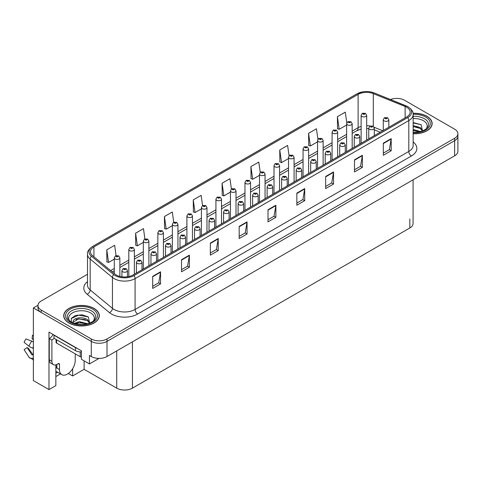 <?xml version="1.0" encoding="UTF-8"?>
<svg xmlns="http://www.w3.org/2000/svg" width="482" height="482" viewBox="0 0 482 482"><rect width="100%" height="100%" fill="white"/><g stroke="black" fill="none" stroke-linecap="round" stroke-linejoin="round"><path stroke-width="0.72" d="M55.852 364.838L55.852 385.63L48.983 389.595L48.983 332.098L81.434 350.83L81.434 359.301L89.453 363.934L89.453 355.463L91.285 356.517A11.122 6.423 0 0 0 107.01 356.517L454.64 155.819A11.122 6.423 0 0 0 457.9 151.276L457.9 136.147A11.122 6.423 0 0 1 454.64 140.684A11.122 6.423 0 0 0 457.9 136.147L457.9 133.725A11.122 6.423 0 0 0 454.64 129.182L404.585 100.28A11.122 6.423 0 0 0 390.474 99.515M99.039 358.397L89.453 363.934M397.144 98.406L396.3 98.406M87.495 274.276L41.229 300.985A11.122 6.423 0 0 0 37.97 305.528A11.122 6.423 0 0 0 41.229 310.065L91.285 338.967A11.122 6.423 0 0 0 107.01 338.967L107.01 341.389L454.64 140.684L107.01 341.389A11.122 6.423 0 0 1 91.285 341.389A11.122 6.423 0 0 0 107.01 341.389L107.01 356.517M48.983 389.595L33.366 380.581L33.366 307.95L91.285 341.389L41.229 312.487A11.122 6.423 0 0 1 37.97 307.95L37.97 305.528M37.982 305.281L33.366 307.95M413.086 179.81L413.086 223.455A11.122 6.423 180 0 1 409.827 227.992L132.436 388.143A11.122 6.423 180 0 1 116.71 388.143L84.103 369.32L84.103 360.849M84.103 369.32L72.625 375.948L72.625 368.736M68.342 373.478L72.625 375.948M55.852 376.556L60.455 373.893M55.852 373.207A11.863 6.85 120 0 0 57.497 372.188M413.146 133.785A17.792 10.273 0 0 0 432.149 123.543A17.792 10.273 0 0 0 426.944 116.276A17.792 10.273 0 0 0 413.044 113.294M94.092 308.444A17.792 10.273 0 0 0 74.704 306.221A17.792 10.273 0 0 0 63.72 315.71A17.792 10.273 0 0 0 68.932 322.97A17.792 10.273 0 0 0 88.32 325.199A17.792 10.273 0 0 0 99.304 315.71A17.792 10.273 0 0 0 94.092 308.444M406.706 107.257A11.863 6.85 180 0 1 410.182 112.101A11.863 6.85 180 0 1 406.706 116.939L132.984 274.975A11.863 6.85 180 0 1 114.879 274.059L92.604 255.689A11.863 6.85 180 0 1 90.459 251.767A11.863 6.85 180 0 1 93.93 246.923L358.12 94.394A11.863 6.85 180 0 1 373.309 93.629L405.121 106.492A11.863 6.85 180 0 1 406.706 107.257M407.754 106.655A13.345 7.706 0 0 0 405.977 105.787L374.159 92.93A13.345 7.706 0 0 0 370.953 91.978A13.345 7.706 0 0 0 362.054 91.978A13.345 7.706 0 0 0 357.072 93.791L92.881 246.314A13.345 7.706 0 0 0 91.387 256.183L113.668 274.553A13.345 7.706 0 0 0 134.032 275.577L407.754 117.548A13.345 7.706 0 0 0 407.754 106.655M152.692 276.337L152.692 288.441L160.554 283.904L160.554 271.8L152.692 276.337M152.692 286.296L158.747 282.801L160.524 272.197A2.964 1.711 -120 0 0 160.554 271.8M158.698 282.832L160.554 283.904M181.521 259.696L181.521 271.8L189.384 267.257L189.384 255.153L181.521 259.696M181.521 269.649L187.576 266.154L189.354 255.556A2.964 1.711 -120 0 0 189.384 255.153M187.522 266.185L189.384 267.257M210.351 243.048L210.351 255.153L218.213 250.616L218.213 238.512L210.351 243.048M210.351 253.008L216.406 249.507L218.183 238.909A2.964 1.711 -120 0 0 218.213 238.512M216.352 249.537L218.213 250.616M239.18 226.401L239.18 238.512L247.043 233.969L247.043 221.865L239.18 226.401M239.18 236.361L245.236 232.866L247.013 222.268A2.964 1.711 -120 0 0 247.043 221.865M245.181 232.896L247.043 233.969M383.329 143.178L383.329 155.288L391.191 150.745L391.191 138.641L383.329 143.178M383.329 153.137L389.384 149.643L391.161 139.045A2.964 1.711 -120 0 0 391.191 138.641M389.329 149.673L391.191 150.745M354.499 159.825L354.499 171.929L362.362 167.393L362.362 155.288L354.499 159.825M354.499 169.785L360.554 166.284L362.331 155.686A2.964 1.711 -120 0 0 362.362 155.288M360.5 166.32L362.362 167.393M325.669 176.472L325.669 188.576L333.532 184.034L333.532 171.929L325.669 176.472M325.669 186.426L331.724 182.931L333.502 172.333A2.964 1.711 -120 0 0 333.532 171.929M331.67 182.961L333.532 184.034M296.84 193.113L296.84 205.218L304.702 200.681L304.702 188.576L296.84 193.113M296.84 203.073L302.895 199.578L304.672 188.974A2.964 1.711 -120 0 0 304.702 188.576M302.841 199.608L304.702 200.681M268.01 209.76L268.01 221.865L275.873 217.328L275.873 205.218L268.01 209.76M268.01 219.714L274.065 216.219L275.843 205.621A2.964 1.711 -120 0 0 275.873 205.218M274.011 216.249L275.873 217.328M107.01 338.967L454.64 138.262A11.122 6.423 0 0 0 457.9 133.725M173.737 222.244L172.297 211.996L164.434 216.538L164.561 228.57M144.907 238.915L143.467 228.643L135.605 233.18L135.731 245.218M116.084 255.605L114.638 245.29L106.775 249.827L106.902 261.859M260.232 172.369L258.786 162.066L250.923 166.603L251.05 178.635M289.073 155.807L287.615 145.419L279.753 149.962L279.879 161.994M317.921 139.298L316.445 128.778L308.582 133.315L308.709 145.347M346.781 122.874L345.275 112.131L337.412 116.668L337.539 128.7M202.567 205.591L201.127 195.355L193.264 199.891L193.39 211.923M231.396 188.968L229.956 178.708L222.094 183.25L222.22 195.282M222.094 183.25L223.871 195.897L230.45 192.095M223.871 195.897L222.094 195.234M250.923 166.603L252.701 179.25L259.491 175.328M252.701 179.25L250.923 178.587M279.753 149.962L281.53 162.609L288.531 158.566M281.53 162.609L279.753 161.946M308.582 133.315L310.36 145.962L317.572 141.798M310.36 145.962L308.582 145.299M337.412 116.668L339.189 129.321L346.612 125.031M339.189 129.321L337.412 128.658M193.264 199.891L195.041 212.544L201.416 208.863M195.041 212.544L193.264 211.875M164.434 216.538L166.212 229.185L172.375 225.624M166.212 229.185L164.434 228.522M135.605 233.18L137.382 245.832L143.335 242.392M137.382 245.832L135.605 245.169M106.775 249.827L108.552 262.473L114.294 259.159M108.552 262.473L106.775 261.81M119.855 276.409L119.855 257.846A2.778 1.603 180 0 1 118.138 259.328A2.778 1.603 180 0 1 115.108 258.979A2.778 1.603 180 0 1 114.294 257.846L115.403 255.918A1.856 1.115 57.8 0 1 116.391 255.972A0.928 0.536 0 0 0 116.421 256.707A0.928 0.536 0 0 0 117.729 256.707A0.928 0.536 0 0 0 117.729 255.954A0.928 0.536 0 0 0 116.451 255.936L116.825 256.171M116.451 255.936A1.856 1.024 -117.9 0 0 115.584 255.809A1.856 1.024 -117.9 0 0 115.499 255.864M116.801 256.478L116.391 255.972M127.483 276.776L127.483 270.631A2.778 1.603 180 0 1 125.766 272.113A2.778 1.603 180 0 1 122.735 271.764A2.778 1.603 180 0 1 121.922 270.631L123.031 268.703A1.856 1.115 57.8 0 1 124.019 268.757A0.928 0.536 0 0 0 124.049 269.498A0.928 0.536 0 0 0 125.356 269.498A0.928 0.536 0 0 0 125.356 268.739A0.928 0.536 0 0 0 124.079 268.721L125.073 269.119L124.44 269.269L124.019 268.757M124.452 269.275L124.452 268.962M124.079 268.721A1.856 1.024 -117.9 0 0 123.211 268.601A1.856 1.024 -117.9 0 0 123.127 268.649M134.376 274.174L134.376 249.459A2.778 1.603 180 0 1 132.658 250.947A2.778 1.603 180 0 1 129.628 250.598A2.778 1.603 180 0 1 128.815 249.459L129.923 247.531A1.856 1.115 57.8 0 1 130.911 247.585A0.928 0.536 0 0 0 130.941 248.326A0.928 0.536 0 0 0 132.249 248.326A0.928 0.536 0 0 0 132.249 247.567A0.928 0.536 0 0 0 130.971 247.555L131.345 247.79M130.971 247.555A1.856 1.024 -117.9 0 0 130.104 247.429A1.856 1.024 -117.9 0 0 130.02 247.483M131.321 248.091L130.911 247.585M148.896 265.787L148.896 241.078A2.778 1.603 180 0 1 147.179 242.56A2.778 1.603 180 0 1 144.148 242.211A2.778 1.603 180 0 1 143.335 241.078L144.443 239.15A1.856 1.115 57.8 0 1 145.431 239.205A0.928 0.536 0 0 0 145.462 239.946A0.928 0.536 0 0 0 146.769 239.946A0.928 0.536 0 0 0 146.769 239.186A0.928 0.536 0 0 0 145.486 239.168L146.486 239.566L145.853 239.717L145.431 239.205M145.865 239.723L145.865 239.409M145.486 239.168A1.856 1.024 -117.9 0 0 144.624 239.048A1.856 1.024 -117.9 0 0 144.54 239.096M163.416 257.406L163.416 232.698A2.778 1.603 180 0 1 161.699 234.18A2.778 1.603 180 0 1 158.668 233.83A2.778 1.603 180 0 1 157.855 232.698L158.964 230.77A1.856 1.115 57.8 0 1 159.952 230.824A0.928 0.536 0 0 0 159.982 231.559A0.928 0.536 0 0 0 161.289 231.559A0.928 0.536 0 0 0 161.289 230.806A0.928 0.536 0 0 0 160.006 230.788L160.386 231.023M160.006 230.788A1.856 1.024 -117.9 0 0 159.144 230.661A1.856 1.024 -117.9 0 0 159.06 230.715M160.361 231.33L159.952 230.824M142.003 269.769L142.003 262.25A2.778 1.603 180 0 1 140.286 263.732A2.778 1.603 180 0 1 137.256 263.383A2.778 1.603 180 0 1 136.442 262.25L137.551 260.316A1.856 1.115 57.8 0 1 138.539 260.37A0.928 0.536 0 0 0 138.569 261.111A0.928 0.536 0 0 0 139.876 261.111A0.928 0.536 0 0 0 139.876 260.358A0.928 0.536 0 0 0 138.593 260.34L138.973 260.575M138.593 260.34A1.856 1.024 -117.9 0 0 137.732 260.214A1.856 1.024 -117.9 0 0 137.647 260.268M138.949 260.876L138.539 260.37M138.961 260.889L138.949 260.587M156.523 261.389L156.523 253.863A2.778 1.603 180 0 1 154.806 255.346A2.778 1.603 180 0 1 151.776 255.002A2.778 1.603 180 0 1 150.962 253.863L152.071 251.935A1.856 1.115 57.8 0 1 153.059 251.99A0.928 0.536 0 0 0 153.083 252.731A0.928 0.536 0 0 0 154.397 252.731A0.928 0.536 0 0 0 154.397 251.972A0.928 0.536 0 0 0 153.113 251.959L153.493 252.194M153.113 251.959A1.856 1.024 -117.9 0 0 152.246 251.833A1.856 1.024 -117.9 0 0 152.167 251.887M153.469 252.496L153.059 251.99M171.044 253.002L171.044 245.483A2.778 1.603 180 0 1 169.327 246.965A2.778 1.603 180 0 1 166.296 246.615A2.778 1.603 180 0 1 165.483 245.483L166.591 243.555A1.856 1.115 57.8 0 1 167.579 243.609A0.928 0.536 0 0 0 167.603 244.35A0.928 0.536 0 0 0 168.917 244.35A0.928 0.536 0 0 0 168.917 243.591A0.928 0.536 0 0 0 167.634 243.573L168.013 243.814M167.634 243.573A1.856 1.024 -117.9 0 0 166.766 243.452A1.856 1.024 -117.9 0 0 166.688 243.5M167.989 244.115L167.579 243.609M185.558 244.621L185.558 237.102A2.778 1.603 180 0 1 183.847 238.584A2.778 1.603 180 0 1 180.816 238.235A2.778 1.603 180 0 1 180.003 237.102L181.112 235.168A1.856 1.115 57.8 0 1 182.1 235.222A0.928 0.536 0 0 0 182.124 235.963A0.928 0.536 0 0 0 183.437 235.963A0.928 0.536 0 0 0 183.437 235.21A0.928 0.536 0 0 0 182.154 235.192L183.154 235.584L182.521 235.74L182.1 235.222M182.527 235.746L182.527 235.427M182.154 235.192A1.856 1.024 -117.9 0 0 181.286 235.065A1.856 1.024 -117.9 0 0 181.208 235.12M59.497 364.434L58.183 363.675A1.856 1.072 -60 0 1 59.111 363.585A1.856 1.072 -60 0 1 59.497 364.434L59.497 369.58A11.122 6.423 120 0 0 61.798 374.671A11.122 6.423 120 0 0 67.359 374.116A11.122 6.423 120 0 0 75.222 360.5L75.222 355.354A1.856 1.072 -60 0 1 75.602 354.065M56.876 367.76L56.876 364.428M56.611 367.917A11.122 6.423 -60 0 1 56.876 365.44M33.366 354.776A4.079 3.241 -37.9 0 0 32.776 354.927L31.969 355.005L27.143 347.54A5.085 2.934 120 0 0 28.305 348.209L33.083 354.836M33.366 339.647L33.258 339.635A5.085 2.934 120 0 0 32.095 338.96L33.366 339.027M27.143 347.54L24.1 349.649L28.914 357.096A4.079 3.241 -37.9 0 0 29.047 357.283A4.079 3.241 -37.9 0 0 32.776 358.132L33.366 357.957M33.366 342.009A4.079 0.759 37.7 0 0 31.812 341.172L26.046 338.936A8.525 4.922 120 0 0 24.1 342.316L28.914 346.19A4.079 0.759 -157.7 0 0 32.776 348.137L33.366 348.359M33.366 335.321L32.396 335.273L32.095 338.96M58.183 363.675L57.135 364.284A7.411 4.278 -60 0 1 53.43 364.651L50.809 363.139A7.411 4.278 -60 0 1 49.272 359.741L49.272 338.557A7.411 4.278 120 0 0 53.086 334.466M54.05 338.292A7.411 4.278 -60 0 1 51.893 340.069L49.272 338.557M53.43 364.651A7.411 4.278 -60 0 1 51.893 361.253L51.893 340.069M77.162 348.366A7.411 4.278 180 0 1 75.481 347.636L53.99 335.231A7.411 4.278 0 0 0 54.213 335.117M75.481 347.636L75.481 350.661A7.411 4.278 0 0 0 81.434 351.896M53.99 335.231L53.99 338.256L75.481 350.661M413.146 118.59A12.827 7.405 180 0 1 423.431 120.723A12.827 7.405 180 0 1 425.961 129.122M422.569 131.212L421.129 124.711L413.146 122.53M413.062 113.403A17.605 10.164 180 0 1 426.811 116.355A17.605 10.164 180 0 1 431.968 123.543A17.605 10.164 180 0 1 413.146 133.683M413.146 129.423L420.623 131.604M413.146 130.387L419.527 131.863M413.146 125.579L420.286 127.519L422.702 130.917M413.146 126.537L420.286 128.483L422.467 131.008M413.146 122.916L421.172 124.742M413.146 126.76L418.213 127.423M413.146 130.604L418.219 131.267M69.908 321.289A12.827 7.405 180 0 1 74.132 312.071A12.827 7.405 180 0 1 90.58 312.896A12.827 7.405 180 0 1 93.11 321.289M89.724 323.386L88.278 316.879L82.157 314.794L75.463 315.469L71.312 318.379L71.444 322.103M93.96 308.522A17.605 10.164 180 0 1 99.117 315.71A17.605 10.164 180 0 1 88.248 325.103A17.605 10.164 180 0 1 69.059 322.898A17.605 10.164 180 0 1 63.907 315.71A17.605 10.164 180 0 1 74.77 306.317A17.605 10.164 180 0 1 93.96 308.522M74.198 323.458L79.343 321.639L87.772 323.771M75.162 323.747L80.94 322.56L86.676 324.037M72.824 322.946L73.222 321.054A8.381 4.838 0 0 0 73.131 321.759A8.381 4.838 0 0 0 73.523 323.217M73.222 321.054C73.824 317.716 82.988 316.391 87.435 319.687L89.851 323.085M73.168 322.229L78.62 318.837L87.435 320.651L89.616 323.175M56.069 339.455L56.069 342.341A1.856 1.072 0 0 0 56.611 343.1L80.199 356.716A1.856 1.072 0 0 0 81.434 357.029M71.222 318.548L78.68 315.174L88.32 316.909M76.011 319.506L78.68 319.018L85.362 319.59M76.017 323.344L78.68 322.862L85.368 323.434M177.936 249.025L177.936 224.311A2.778 1.603 180 0 1 176.219 225.799A2.778 1.603 180 0 1 173.189 225.449A2.778 1.603 180 0 1 172.375 224.311L173.484 222.383A1.856 1.115 57.8 0 1 174.472 222.437A0.928 0.536 0 0 0 174.496 223.178A0.928 0.536 0 0 0 175.81 223.178A0.928 0.536 0 0 0 175.81 222.419A0.928 0.536 0 0 0 174.526 222.407L174.906 222.642M174.526 222.407A1.856 1.024 -117.9 0 0 173.659 222.28A1.856 1.024 -117.9 0 0 173.58 222.335M174.882 222.943L174.472 222.437M192.451 240.638L192.451 215.93A2.778 1.603 180 0 1 190.739 217.412A2.778 1.603 180 0 1 187.709 217.063A2.778 1.603 180 0 1 186.895 215.93L188.004 214.002A1.856 1.115 57.8 0 1 188.992 214.056A0.928 0.536 0 0 0 189.016 214.797A0.928 0.536 0 0 0 190.33 214.797A0.928 0.536 0 0 0 190.33 214.038A0.928 0.536 0 0 0 189.046 214.02L189.426 214.261M189.046 214.02A1.856 1.024 -117.9 0 0 188.179 213.9A1.856 1.024 -117.9 0 0 188.101 213.948M189.402 214.562L188.992 214.056M206.971 232.258L206.971 207.549A2.778 1.603 180 0 1 205.26 209.031A2.778 1.603 180 0 1 202.229 208.682A2.778 1.603 180 0 1 201.416 207.549L202.524 205.621A1.856 1.115 57.8 0 1 203.512 205.675A0.928 0.536 0 0 0 203.537 206.41A0.928 0.536 0 0 0 204.85 206.41A0.928 0.536 0 0 0 204.85 205.657A0.928 0.536 0 0 0 203.567 205.639L204.561 206.037L203.928 206.188L203.512 205.675M203.94 206.194L203.94 205.874M203.567 205.639A1.856 1.024 -117.9 0 0 202.699 205.513A1.856 1.024 -117.9 0 0 202.621 205.567M200.078 236.24L200.078 228.715A2.778 1.603 180 0 1 198.361 230.197A2.778 1.603 180 0 1 195.337 229.854A2.778 1.603 180 0 1 194.523 228.715L195.632 226.787A1.856 1.115 57.8 0 1 196.62 226.841A0.928 0.536 0 0 0 196.644 227.582A0.928 0.536 0 0 0 197.957 227.582A0.928 0.536 0 0 0 197.957 226.823A0.928 0.536 0 0 0 196.674 226.811L197.048 227.046M196.674 226.811A1.856 1.024 -117.9 0 0 195.806 226.685A1.856 1.024 -117.9 0 0 195.728 226.739M197.03 227.347L196.62 226.841M214.598 227.853L214.598 220.334A2.778 1.603 180 0 1 212.881 221.816A2.778 1.603 180 0 1 209.857 221.467A2.778 1.603 180 0 1 209.037 220.334L210.146 218.406A1.856 1.115 57.8 0 1 211.134 218.46A0.928 0.536 0 0 0 211.164 219.202A0.928 0.536 0 0 0 212.478 219.202A0.928 0.536 0 0 0 212.478 218.442A0.928 0.536 0 0 0 211.194 218.424L211.568 218.665M211.194 218.424A1.856 1.024 -117.9 0 0 210.327 218.304A1.856 1.024 -117.9 0 0 210.248 218.352M211.544 218.967L211.134 218.46M229.119 219.473L229.119 211.953A2.778 1.603 180 0 1 227.402 213.436A2.778 1.603 180 0 1 224.371 213.086A2.778 1.603 180 0 1 223.558 211.953L224.666 210.019A1.856 1.115 57.8 0 1 225.654 210.074A0.928 0.536 0 0 0 225.684 210.815A0.928 0.536 0 0 0 226.992 210.815A0.928 0.536 0 0 0 226.992 210.062A0.928 0.536 0 0 0 225.715 210.044L226.088 210.279M225.715 210.044A1.856 1.024 -117.9 0 0 224.847 209.917A1.856 1.024 -117.9 0 0 224.763 209.971M226.064 210.58L225.654 210.074M226.076 210.592L226.064 210.291M221.491 223.877L221.491 199.162A2.778 1.603 180 0 1 219.774 200.645A2.778 1.603 180 0 1 216.749 200.301A2.778 1.603 180 0 1 215.93 199.162L217.039 197.234A1.856 1.115 57.8 0 1 218.027 197.289A0.928 0.536 0 0 0 218.057 198.03A0.928 0.536 0 0 0 219.37 198.03A0.928 0.536 0 0 0 219.37 197.271A0.928 0.536 0 0 0 218.087 197.258L219.081 197.65L218.448 197.801L218.027 197.289M218.46 197.807L218.46 197.493M218.087 197.258A1.856 1.024 -117.9 0 0 217.219 197.132A1.856 1.024 -117.9 0 0 217.141 197.186M236.011 215.49L236.011 190.782A2.778 1.603 180 0 1 234.294 192.264A2.778 1.603 180 0 1 231.264 191.914A2.778 1.603 180 0 1 230.45 190.782L231.559 188.854A1.856 1.115 57.8 0 1 232.547 188.908A0.928 0.536 0 0 0 232.577 189.649A0.928 0.536 0 0 0 233.884 189.649A0.928 0.536 0 0 0 233.884 188.89A0.928 0.536 0 0 0 232.607 188.872L233.601 189.269L232.969 189.42L232.547 188.908M232.981 189.426L232.981 189.113M232.607 188.872A1.856 1.024 -117.9 0 0 231.74 188.751A1.856 1.024 -117.9 0 0 231.655 188.799M250.532 207.109L250.532 182.401A2.778 1.603 180 0 1 248.814 183.883A2.778 1.603 180 0 1 245.784 183.534A2.778 1.603 180 0 1 244.97 182.401L246.079 180.467A1.856 1.115 57.8 0 1 247.067 180.527A0.928 0.536 0 0 0 247.097 181.262A0.928 0.536 0 0 0 248.405 181.262A0.928 0.536 0 0 0 248.405 180.509A0.928 0.536 0 0 0 247.127 180.491L248.122 180.889L247.489 181.039L247.067 180.527M247.501 181.045L247.501 180.726M247.127 180.491A1.856 1.024 -117.9 0 0 246.26 180.364A1.856 1.024 -117.9 0 0 246.175 180.419M265.052 198.729L265.052 174.014A2.778 1.603 180 0 1 263.335 175.496A2.778 1.603 180 0 1 260.304 175.153A2.778 1.603 180 0 1 259.491 174.014L260.599 172.086A1.856 1.115 57.8 0 1 261.587 172.14A0.928 0.536 0 0 0 261.618 172.881A0.928 0.536 0 0 0 262.925 172.881A0.928 0.536 0 0 0 262.925 172.122A0.928 0.536 0 0 0 261.648 172.11L262.642 172.502L262.009 172.652L261.587 172.14M262.021 172.658L262.021 172.345M261.648 172.11A1.856 1.024 -117.9 0 0 260.78 171.984A1.856 1.024 -117.9 0 0 260.696 172.038M279.572 190.342L279.572 165.633A2.778 1.603 180 0 1 277.855 167.115A2.778 1.603 180 0 1 274.824 166.766A2.778 1.603 180 0 1 274.011 165.633L275.12 163.705A1.856 1.115 57.8 0 1 276.108 163.76A0.928 0.536 0 0 0 276.138 164.501A0.928 0.536 0 0 0 277.445 164.501A0.928 0.536 0 0 0 277.445 163.741A0.928 0.536 0 0 0 276.168 163.723L277.162 164.121L276.529 164.272L276.108 163.76M276.541 164.278L276.541 163.964M276.168 163.723A1.856 1.024 -117.9 0 0 275.3 163.603A1.856 1.024 -117.9 0 0 275.216 163.651M243.639 211.092L243.639 203.567A2.778 1.603 180 0 1 241.922 205.049A2.778 1.603 180 0 1 238.891 204.705A2.778 1.603 180 0 1 238.078 203.567L239.186 201.639A1.856 1.115 57.8 0 1 240.175 201.693A0.928 0.536 0 0 0 240.205 202.434A0.928 0.536 0 0 0 241.512 202.434A0.928 0.536 0 0 0 241.512 201.675A0.928 0.536 0 0 0 240.235 201.663L240.608 201.898M240.235 201.663A1.856 1.024 -117.9 0 0 239.367 201.536A1.856 1.024 -117.9 0 0 239.283 201.59M240.584 202.199L240.175 201.693M258.159 202.705L258.159 195.186A2.778 1.603 180 0 1 256.442 196.668A2.778 1.603 180 0 1 253.412 196.319A2.778 1.603 180 0 1 252.598 195.186L253.707 193.258A1.856 1.115 57.8 0 1 254.695 193.312A0.928 0.536 0 0 0 254.725 194.053A0.928 0.536 0 0 0 256.032 194.053A0.928 0.536 0 0 0 256.032 193.294A0.928 0.536 0 0 0 254.755 193.276L255.129 193.517M254.755 193.276A1.856 1.024 -117.9 0 0 253.887 193.155A1.856 1.024 -117.9 0 0 253.803 193.204M255.105 193.818L254.695 193.312M272.679 194.324L272.679 186.805A2.778 1.603 180 0 1 270.962 188.287A2.778 1.603 180 0 1 267.932 187.938A2.778 1.603 180 0 1 267.118 186.805L268.227 184.871A1.856 1.115 57.8 0 1 269.215 184.925A0.928 0.536 0 0 0 269.245 185.666A0.928 0.536 0 0 0 270.553 185.666A0.928 0.536 0 0 0 270.553 184.913A0.928 0.536 0 0 0 269.269 184.895L269.649 185.13M269.269 184.895A1.856 1.024 -117.9 0 0 268.408 184.769A1.856 1.024 -117.9 0 0 268.323 184.823M269.625 185.431L269.215 184.925M269.637 185.443L269.625 185.142M287.2 185.944L287.2 178.418A2.778 1.603 180 0 1 285.483 179.9A2.778 1.603 180 0 1 282.452 179.557A2.778 1.603 180 0 1 281.639 178.418L282.747 176.49A1.856 1.115 57.8 0 1 283.735 176.545A0.928 0.536 0 0 0 283.765 177.286A0.928 0.536 0 0 0 285.073 177.286A0.928 0.536 0 0 0 285.073 176.526A0.928 0.536 0 0 0 283.79 176.514L284.79 176.906L284.157 177.057L283.735 176.545M284.169 177.063L284.169 176.749M283.79 176.514A1.856 1.024 -117.9 0 0 282.928 176.388A1.856 1.024 -117.9 0 0 282.844 176.442M301.72 177.557L301.72 170.038A2.778 1.603 180 0 1 300.003 171.52A2.778 1.603 180 0 1 296.972 171.17A2.778 1.603 180 0 1 296.159 170.038L297.267 168.11A1.856 1.115 57.8 0 1 298.256 168.164A0.928 0.536 0 0 0 298.28 168.905A0.928 0.536 0 0 0 299.593 168.905A0.928 0.536 0 0 0 299.593 168.146A0.928 0.536 0 0 0 298.31 168.128L298.689 168.369M298.31 168.128A1.856 1.024 -117.9 0 0 297.442 168.007A1.856 1.024 -117.9 0 0 297.364 168.055M298.665 168.67L298.256 168.164M294.092 181.961L294.092 157.252A2.778 1.603 180 0 1 292.375 158.735A2.778 1.603 180 0 1 289.345 158.385A2.778 1.603 180 0 1 288.531 157.252L289.64 155.318A1.856 1.115 57.8 0 1 290.628 155.379A0.928 0.536 0 0 0 290.658 156.114A0.928 0.536 0 0 0 291.965 156.114A0.928 0.536 0 0 0 291.965 155.361A0.928 0.536 0 0 0 290.682 155.343L291.682 155.74L291.05 155.891L290.628 155.379M291.062 155.897L291.062 155.578M290.682 155.343A1.856 1.024 -117.9 0 0 289.821 155.216A1.856 1.024 -117.9 0 0 289.736 155.27M308.613 173.58L308.613 148.866A2.778 1.603 180 0 1 306.895 150.348A2.778 1.603 180 0 1 303.865 150.004A2.778 1.603 180 0 1 303.051 148.866L304.16 146.938A1.856 1.115 57.8 0 1 305.148 146.992A0.928 0.536 0 0 0 305.172 147.733A0.928 0.536 0 0 0 306.486 147.733A0.928 0.536 0 0 0 306.486 146.974A0.928 0.536 0 0 0 305.202 146.962L306.203 147.353L305.57 147.504L305.148 146.992M305.582 147.51L305.582 147.197M305.202 146.962A1.856 1.024 -117.9 0 0 304.335 146.835A1.856 1.024 -117.9 0 0 304.256 146.89M323.127 165.193L323.127 140.485A2.778 1.603 180 0 1 321.416 141.967A2.778 1.603 180 0 1 318.385 141.618A2.778 1.603 180 0 1 317.572 140.485L318.68 138.557A1.856 1.115 57.8 0 1 319.668 138.611A0.928 0.536 0 0 0 319.693 139.352A0.928 0.536 0 0 0 321.006 139.352A0.928 0.536 0 0 0 321.006 138.593A0.928 0.536 0 0 0 319.723 138.575L320.723 138.973L320.09 139.123L319.668 138.611M320.102 139.129L320.102 138.816M319.723 138.575A1.856 1.024 -117.9 0 0 318.855 138.455A1.856 1.024 -117.9 0 0 318.777 138.503M337.647 156.813L337.647 132.104A2.778 1.603 180 0 1 335.936 133.586A2.778 1.603 180 0 1 332.905 133.237A2.778 1.603 180 0 1 332.092 132.104L333.201 130.17A1.856 1.115 57.8 0 1 334.189 130.23A0.928 0.536 0 0 0 334.213 130.965A0.928 0.536 0 0 0 335.526 130.965A0.928 0.536 0 0 0 335.526 130.212A0.928 0.536 0 0 0 334.243 130.194L335.243 130.592L334.61 130.743L334.189 130.23M334.616 130.749L334.616 130.429M334.243 130.194A1.856 1.024 -117.9 0 0 333.375 130.068A1.856 1.024 -117.9 0 0 333.297 130.122M352.167 148.432L352.167 123.717A2.778 1.603 180 0 1 350.45 125.2A2.778 1.603 180 0 1 347.426 124.856A2.778 1.603 180 0 1 346.612 123.717L347.721 121.789A1.856 1.115 57.8 0 1 348.709 121.844A0.928 0.536 0 0 0 348.733 122.585A0.928 0.536 0 0 0 350.046 122.585A0.928 0.536 0 0 0 350.046 121.826A0.928 0.536 0 0 0 348.763 121.813L349.757 122.205L349.125 122.356L348.709 121.844M349.137 122.362L349.137 122.048M348.763 121.813A1.856 1.024 -117.9 0 0 347.896 121.687A1.856 1.024 -117.9 0 0 347.817 121.741M366.688 140.045L366.688 115.337A2.778 1.603 180 0 1 364.97 116.819A2.778 1.603 180 0 1 361.946 116.469A2.778 1.603 180 0 1 361.126 115.337L362.235 113.409A1.856 1.115 57.8 0 1 363.223 113.463A0.928 0.536 0 0 0 363.253 114.204A0.928 0.536 0 0 0 364.567 114.204A0.928 0.536 0 0 0 364.567 113.445A0.928 0.536 0 0 0 363.283 113.427L364.278 113.824L363.645 113.975L363.223 113.463M363.657 113.981L363.657 113.668M363.283 113.427A1.856 1.024 -117.9 0 0 362.416 113.306A1.856 1.024 -117.9 0 0 362.331 113.354M316.234 169.176L316.234 161.657A2.778 1.603 180 0 1 314.523 163.139A2.778 1.603 180 0 1 311.493 162.789A2.778 1.603 180 0 1 310.679 161.657L311.788 159.723A1.856 1.115 57.8 0 1 312.776 159.777A0.928 0.536 0 0 0 312.8 160.518A0.928 0.536 0 0 0 314.113 160.518A0.928 0.536 0 0 0 314.113 159.765A0.928 0.536 0 0 0 312.83 159.747L313.21 159.982M312.83 159.747A1.856 1.024 -117.9 0 0 311.962 159.62A1.856 1.024 -117.9 0 0 311.884 159.675M313.186 160.283L312.776 159.777M330.754 160.789L330.754 153.27A2.778 1.603 180 0 1 329.043 154.752A2.778 1.603 180 0 1 326.013 154.409A2.778 1.603 180 0 1 325.199 153.27L326.308 151.342A1.856 1.115 57.8 0 1 327.296 151.396A0.928 0.536 0 0 0 327.32 152.137A0.928 0.536 0 0 0 328.634 152.137A0.928 0.536 0 0 0 328.634 151.378A0.928 0.536 0 0 0 327.35 151.366L328.344 151.758L327.712 151.908L327.296 151.396M327.724 151.914L327.724 151.601M327.35 151.366A1.856 1.024 -117.9 0 0 326.483 151.24A1.856 1.024 -117.9 0 0 326.404 151.294M345.275 152.408L345.275 144.889A2.778 1.603 180 0 1 343.558 146.371A2.778 1.603 180 0 1 340.533 146.022A2.778 1.603 180 0 1 339.714 144.889L340.822 142.961A1.856 1.115 57.8 0 1 341.81 143.015A0.928 0.536 0 0 0 341.84 143.75A0.928 0.536 0 0 0 343.154 143.75A0.928 0.536 0 0 0 343.154 142.997A0.928 0.536 0 0 0 341.871 142.979L342.865 143.377L342.232 143.528L341.81 143.015M342.244 143.534L342.244 143.22M341.871 142.979A1.856 1.024 -117.9 0 0 341.003 142.853A1.856 1.024 -117.9 0 0 340.925 142.907M359.795 144.028L359.795 136.508A2.778 1.603 180 0 1 358.078 137.991A2.778 1.603 180 0 1 355.047 137.641A2.778 1.603 180 0 1 354.234 136.508L355.342 134.574A1.856 1.115 57.8 0 1 356.331 134.629A0.928 0.536 0 0 0 356.361 135.37A0.928 0.536 0 0 0 357.668 135.37A0.928 0.536 0 0 0 357.668 134.617A0.928 0.536 0 0 0 356.391 134.599L357.385 134.99L356.752 135.141L356.331 134.629M356.764 135.153L356.764 134.833M356.391 134.599A1.856 1.024 -117.9 0 0 355.523 134.472A1.856 1.024 -117.9 0 0 355.439 134.526M374.315 135.641L374.315 128.122A2.778 1.603 180 0 1 372.598 129.604A2.778 1.603 180 0 1 369.567 129.26A2.778 1.603 180 0 1 368.754 128.122L369.863 126.194A1.856 1.115 57.8 0 1 370.851 126.248A0.928 0.536 0 0 0 370.881 126.989A0.928 0.536 0 0 0 372.188 126.989A0.928 0.536 0 0 0 372.188 126.23A0.928 0.536 0 0 0 370.911 126.218L371.905 126.609L371.273 126.76L370.851 126.248M371.285 126.766L371.285 126.453M370.911 126.218A1.856 1.024 -117.9 0 0 370.043 126.091A1.856 1.024 -117.9 0 0 369.959 126.145M388.835 127.26L388.835 119.741A2.778 1.603 180 0 1 387.118 121.223A2.778 1.603 180 0 1 384.088 120.874A2.778 1.603 180 0 1 383.274 119.741L384.383 117.813A1.856 1.115 57.8 0 1 385.371 117.867A0.928 0.536 0 0 0 385.401 118.602A0.928 0.536 0 0 0 386.709 118.602A0.928 0.536 0 0 0 386.709 117.849A0.928 0.536 0 0 0 385.431 117.831L386.425 118.229L385.793 118.379L385.371 117.867M385.805 118.385L385.805 118.066M385.431 117.831A1.856 1.024 -117.9 0 0 384.564 117.704A1.856 1.024 -117.9 0 0 384.479 117.759M454.64 155.819L454.64 138.262M91.285 356.517L91.285 338.967M132.436 388.143L132.436 341.84M409.827 227.992L409.827 218.912M116.71 388.143L116.71 350.92M413.146 141.997A18.533 10.7 180 0 1 411.423 155.981L137.701 314.017A3.705 2.139 60 0 1 135.081 309.474L408.802 151.444A14.828 8.562 0 0 0 413.146 145.389L413.146 114.523A14.828 8.562 180 0 1 408.802 120.572A3.705 2.139 -120 0 0 407.754 117.548M137.701 314.017A18.533 10.7 180 0 1 111.493 314.017A18.533 10.7 180 0 1 109.414 312.583L87.14 294.219A18.533 10.7 180 0 1 87.495 281.663M114.114 309.474A14.828 8.562 0 0 0 135.081 309.474L135.081 278.608A14.828 8.562 180 0 1 112.451 277.463L90.176 259.093A14.828 8.562 180 0 1 87.495 254.183L87.495 285.055A14.828 8.562 0 0 0 90.176 289.965L112.451 308.329A14.828 8.562 0 0 0 114.114 309.474M362.054 91.978L356.788 93.912A3.705 2.139 60 0 1 357.072 93.791M92.881 246.314A3.705 2.139 -120 0 0 92.604 246.435C88.736 249.23 87.031 251.815 87.495 254.183M91.387 256.183A3.705 2.476 129.5 0 0 90.176 259.093L90.176 289.965A3.705 2.476 -50.5 0 1 87.14 294.219M113.668 274.553A3.705 2.476 129.5 0 0 112.451 277.463L112.451 308.329A3.705 2.476 -50.5 0 1 109.414 312.583M134.032 275.577A3.705 2.139 60 0 1 135.081 278.608L408.802 120.572L408.802 151.444A3.705 2.139 60 0 0 411.423 155.981M41.229 310.065L41.229 312.487M93.93 246.923L93.93 256.786M405.121 106.492L405.121 117.855M373.309 93.629L373.309 126.26M382.786 130.749L374.134 127.254M370.188 126.019A11.863 6.85 0 0 0 366.688 125.681M361.126 126.423A11.863 6.85 0 0 0 358.12 127.688L352.167 131.122M358.12 94.394L358.12 127.688A6.67 3.85 60 0 1 356.734 130.743L352.167 133.375M346.612 134.327L337.647 139.503M332.092 142.714L323.127 147.884M317.572 151.095L308.613 156.27M303.051 159.476L294.092 164.651M288.531 167.863L279.572 173.032M274.011 176.243L265.052 181.419M259.491 184.624L250.532 189.8M244.97 193.011L236.011 198.18M230.45 201.392L221.491 206.567M215.93 209.772L206.971 214.948M201.416 218.159L192.451 223.329M186.895 226.54L177.936 231.715M172.375 234.921L163.416 240.096M157.855 243.308L148.896 248.477M143.335 251.688L134.376 256.864M128.815 260.069L119.855 265.245M114.294 268.456L110.643 270.565M380.25 132.219L374.635 129.947A6.67 3.127 -68 0 1 374.315 129.772M268.01 210.14L275.843 205.621M296.84 193.499L304.672 188.974M325.669 176.852L333.502 172.333M354.499 160.211L362.331 155.686M383.329 143.564L391.161 139.045M239.18 226.787L247.013 222.268M210.351 243.434L218.183 238.909M181.521 260.075L189.354 255.556M152.692 276.722L160.524 272.197M59.497 369.58L56.876 368.067M31.812 341.172A12.677 7.32 120 0 0 28.914 346.19M32.776 358.132A11.616 6.706 120 0 0 33.366 358.753M33.366 346.835A11.616 6.706 120 0 0 32.776 348.137M33.366 348.004A11.243 6.489 120 0 0 33.24 348.305M51.893 361.253L49.272 359.741M413.146 116.355A14.201 8.2 180 0 1 424.401 118.729A14.201 8.2 180 0 1 428.058 126.688L425.847 129.206L422.467 131.008L418.731 132.02L413.146 132.375M413.146 114.367A15.936 9.2 180 0 1 425.63 117.036A15.936 9.2 180 0 1 428.841 127.381A15.936 9.2 180 0 1 413.146 132.713M67.811 318.855A14.201 8.2 180 0 1 74.379 309.601A14.201 8.2 180 0 1 91.55 310.896A14.201 8.2 180 0 1 95.207 318.855C93.803 320.235 95.954 320.06 89.616 323.175C82.934 325.302 76.783 324.952 71.167 322.127L67.811 318.855M92.779 309.203A15.936 9.2 180 0 1 92.779 322.217A15.936 9.2 180 0 1 70.239 322.217A15.936 9.2 180 0 1 70.239 309.203A15.936 9.2 180 0 1 92.779 309.203M80.199 356.716L80.199 351.908M56.611 343.1L56.611 339.768M413.146 114.523C413.646 112.216 411.947 109.631 408.037 106.769L374.273 92.966L370.953 91.978M356.788 93.912L92.604 246.435M374.635 129.947L374.315 129.827M368.754 128.598L366.688 128.501M361.126 129.092L356.734 130.743M346.612 136.587L337.647 141.756M332.092 144.968L323.127 150.143M317.572 153.354L308.613 158.524M303.051 161.735L294.092 166.911M288.531 170.116L279.572 175.291M274.011 178.503L265.052 183.672M259.491 186.883L250.532 192.059M244.97 195.264L236.011 200.44M230.45 203.651L221.491 208.82M215.93 212.032L206.971 217.207M201.416 220.413L192.451 225.588M186.895 228.799L177.936 233.969M172.375 237.18L163.416 242.356M157.855 245.561L148.896 250.736M143.335 253.948L134.376 259.117M128.815 262.329L119.855 267.504M114.294 270.709L112.252 271.89M119.855 257.846L118.656 255.864L115.584 255.809M114.294 273.577L114.294 257.846M127.483 270.631L126.284 268.649L123.211 268.601M121.922 276.807L121.922 270.631M134.376 249.459L133.177 247.477L130.104 247.429M128.815 276.535L128.815 249.459M148.896 241.078L147.697 239.096L144.624 239.048M143.335 268.998L143.335 241.078M163.416 232.698L162.217 230.715L159.144 230.661M157.855 260.617L157.855 232.698M142.003 262.25L140.804 260.262L137.732 260.214M136.442 272.981L136.442 262.25M156.523 253.863L155.325 251.881L152.246 251.833M150.962 264.594L150.962 253.863M171.044 245.483L169.845 243.5L166.766 243.452M165.483 256.213L165.483 245.483M185.558 237.102L184.365 235.114L181.286 235.065M180.003 247.832L180.003 237.102M61.798 374.671L55.852 371.236M33.74 359.988L29.047 357.283M431.968 123.543L431.968 125.019M99.117 315.71L99.117 317.186M63.907 315.71L63.907 317.186M177.936 224.311L176.737 222.329L173.659 222.28M172.375 252.231L172.375 224.311M192.451 215.93L191.258 213.948L188.179 213.9M186.895 243.85L186.895 215.93M206.971 207.549L205.778 205.567L202.699 205.513M201.416 235.469L201.416 207.549M200.078 228.715L198.879 226.733L195.806 226.685M194.523 239.446L194.523 228.715M214.598 220.334L213.399 218.352L210.327 218.304M209.037 231.065L209.037 220.334M229.119 211.953L227.92 209.965L224.847 209.917M223.558 222.684L223.558 211.953M221.491 199.162L220.292 197.18L217.219 197.132M215.93 227.082L215.93 199.162M236.011 190.782L234.812 188.799L231.74 188.751M230.45 218.701L230.45 190.782M250.532 182.401L249.333 180.419L246.26 180.364M244.97 210.321L244.97 182.401M265.052 174.014L263.853 172.032L260.78 171.984M259.491 201.934L259.491 174.014M279.572 165.633L278.373 163.651L275.3 163.603M274.011 193.553L274.011 165.633M243.639 203.567L242.44 201.584L239.367 201.536M238.078 214.297L238.078 203.567M258.159 195.186L256.96 193.204L253.887 193.155M252.598 205.916L252.598 195.186M272.679 186.805L271.48 184.817L268.408 184.769M267.118 197.536L267.118 186.805M287.2 178.418L286.001 176.436L282.928 176.388M281.639 189.149L281.639 178.418M301.72 170.038L300.521 168.055L297.442 168.007M296.159 180.768L296.159 170.038M294.092 157.252L292.893 155.27L289.821 155.216M288.531 185.172L288.531 157.252M308.613 148.866L307.414 146.883L304.335 146.835M303.051 176.786L303.051 148.866M323.127 140.485L321.934 138.503L318.855 138.455M317.572 168.405L317.572 140.485M337.647 132.104L336.454 130.122L333.375 130.068M332.092 160.024L332.092 132.104M352.167 123.717L350.968 121.735L347.896 121.687M346.612 151.637L346.612 123.717M366.688 115.337L365.489 113.354L362.416 113.306M361.126 143.256L361.126 115.337M316.234 161.657L315.041 159.669L311.962 159.62M310.679 172.387L310.679 161.657M330.754 153.27L329.561 151.288L326.483 151.24M325.199 164.001L325.199 153.27M345.275 144.889L344.076 142.907L341.003 142.853M339.714 155.62L339.714 144.889M359.795 136.508L358.596 134.52L355.523 134.472M354.234 147.239L354.234 136.508M374.315 128.122L373.116 126.139L370.043 126.091M368.754 138.852L368.754 128.122M388.835 119.741L387.636 117.759L384.564 117.704M383.274 130.471L383.274 119.741"/></g></svg>
